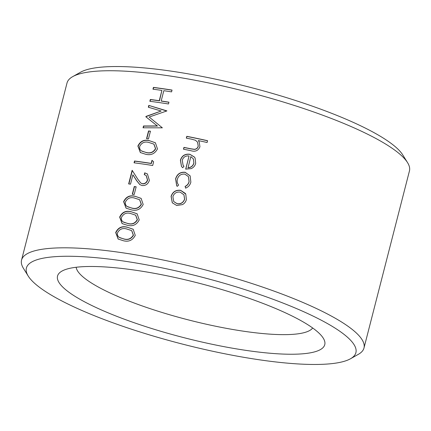 <?xml version="1.0" encoding="UTF-8"?>
<svg xmlns="http://www.w3.org/2000/svg" width="431" height="431" viewBox="0 0 431 431"><rect width="100%" height="100%" fill="white"/><g stroke="black" fill="none" stroke-linecap="round" stroke-linejoin="round"><path stroke-width="0.65" d="M72.688 76.637L80.559 72.214A170.1 34.83 14.4 0 1 185.96 73.475A170.1 34.83 14.4 0 1 402.78 154.945L407.543 162.616A176.769 36.199 -165.6 0 0 182.221 77.952A176.769 36.199 -165.6 0 0 72.688 76.637A176.769 36.199 -165.6 0 0 67.015 83L21.55 260.076A176.769 36.199 14.4 0 1 136.756 255.028A176.769 36.199 14.4 0 1 363.985 348A176.769 36.199 14.4 0 1 358.312 354.363L350.441 358.786A170.1 34.83 -165.6 0 0 303.683 311.71A170.1 34.83 -165.6 0 0 137.247 263.201A170.1 34.83 -165.6 0 0 28.22 276.055A170.1 34.83 -165.6 0 0 245.04 357.525A170.1 34.83 -165.6 0 0 350.441 358.786M363.985 348L409.45 170.924A176.769 36.199 -165.6 0 0 407.543 162.616M234.852 348.609A137.947 28.247 14.4 0 1 99.879 309.269A137.947 28.247 14.4 0 1 61.956 271.094A137.947 28.247 14.4 0 1 147.434 272.112A137.947 28.247 14.4 0 1 323.272 338.184A137.947 28.247 14.4 0 1 234.852 348.609M76.168 267.263A122.474 25.079 -165.6 0 0 233.715 329.645A122.474 25.079 -165.6 0 0 312.664 327.986M207.57 140.7L207.112 142.505A176.769 36.199 14.4 0 0 198.282 140.576L199.23 141.928L199.919 146.815C198.244 150.71 195.27 152.008 190.992 150.71A176.769 36.199 14.4 0 0 183.477 149.191L183.935 147.391A176.769 36.199 14.4 0 1 190.858 148.787L194.279 149.277C196.358 149.169 197.657 148.108 198.174 146.104L197.603 142.235L195.529 140.285L191.633 139.186A176.769 36.199 14.4 0 0 186.316 138.125L186.779 136.32A176.769 36.199 14.4 0 1 207.57 140.7M183.967 166.28L182.712 167.713L181.473 166.431L180.395 160.127C181.952 155.613 185.109 153.657 189.866 154.271L194.381 157.003L195.114 158.075L195.679 163.333C195.054 165.773 193.573 167.535 191.235 168.613L185.686 169.13L189.058 156C185.648 155.596 183.385 157.019 182.254 160.257L183.078 165.251L183.967 166.28L183.078 165.251M185.642 188.11L185.082 186.402C187.178 185.416 188.503 183.821 189.058 181.613L188.455 176.656L184.861 174.113C181.042 173.785 178.553 175.487 177.389 179.215C176.839 181.397 177.243 183.347 178.601 185.061L177.222 186.37L176.678 185.739L175.595 178.833C177.082 174.049 180.271 171.861 185.158 172.276L190.163 175.88L190.852 182.141C190.136 185.012 188.401 187 185.642 188.11M186.381 199.548C185.815 201.762 184.522 203.448 182.502 204.596L176.715 205.501L172.292 202.78L171.085 196.385C172.653 191.811 175.832 189.785 180.616 190.313L185.352 193.427L185.772 194.095L186.381 199.548M28.22 276.055L23.457 268.384A176.769 36.199 14.4 0 1 21.55 260.076M127.037 227.132L133.168 229.249L135.253 235.358C132.694 240.256 128.788 242.06 123.535 240.778L118.132 239.038L115.68 232.535C118.083 227.627 121.871 225.828 127.037 227.132L133.26 229.319M131.002 211.686L137.133 213.803L139.218 219.912C136.659 224.81 132.753 226.614 127.501 225.332L122.097 223.592L119.646 217.095C122.048 212.181 125.836 210.382 131.002 211.686L137.225 213.873M134.973 196.24L141.099 198.362L143.184 204.472C140.625 209.364 136.719 211.168 131.466 209.886L126.062 208.146L123.611 201.649C126.014 196.735 129.801 194.936 134.973 196.24L141.19 198.427M136.164 186.806L134.181 194.526A176.769 36.199 14.4 0 0 132.285 194.262L134.267 186.537A176.769 36.199 14.4 0 1 136.164 186.806M144.266 174.636L144.724 172.831L147.429 173.973L149.374 180.363C148.145 184.026 145.743 185.756 142.165 185.551L139.843 184.619L136.508 180.508L132.899 174.819L130.501 184.166A176.769 36.199 14.4 0 0 128.643 183.924L132.145 170.277L137.721 179.086L140.759 183.024L142.478 183.725C144.956 183.773 146.61 182.523 147.44 179.959L146.147 175.482L144.266 174.636M153.63 161.787L152.682 165.499A176.769 36.199 14.4 0 0 134.063 162.816L134.52 161.011A176.769 36.199 14.4 0 1 151.184 163.387L151.981 160.3L153.63 161.787M149.25 140.635L155.375 142.758L157.46 148.867C154.901 153.759 150.995 155.564 145.743 154.282L140.339 152.542L137.888 146.044C140.29 141.136 144.078 139.332 149.25 140.635L155.467 142.828M150.441 131.202L148.458 138.922A176.769 36.199 14.4 0 0 146.562 138.658L148.544 130.932A176.769 36.199 14.4 0 1 150.441 131.202M148.797 105.406L166.673 111.004L149.185 117.033L162.352 127.824L143.049 127.802L143.512 125.992L157.304 125.927L145.867 116.823L145.974 116.418L161.167 111.004L148.334 107.222L148.797 105.406L166.91 110.88M161.905 90.408A176.769 36.199 14.4 0 0 152.962 89.19L153.425 87.391A176.769 36.199 14.4 0 1 172.044 90.074L171.581 91.878A176.769 36.199 14.4 0 0 163.818 90.688L161.178 100.983A176.769 36.199 14.4 0 1 168.941 102.174L168.478 103.973A176.769 36.199 14.4 0 0 149.859 101.29L150.322 99.486A176.769 36.199 14.4 0 1 159.26 100.703L161.905 90.408L159.459 100.843A176.29 36.096 14.4 0 0 150.543 99.631L150.107 101.323M198.282 140.576L199.257 141.982M183.601 149.218L184.037 147.515A176.29 36.096 14.4 0 1 190.938 148.905L194.354 149.395C196.428 149.282 197.721 148.226 198.238 146.222L197.646 142.311M186.445 138.146L186.882 136.444A176.29 36.096 14.4 0 1 207.548 140.797M181.521 166.495L180.497 160.251C182.054 155.731 185.206 153.781 189.947 154.395L194.446 157.116L195.141 158.129M185.793 169.151L189.058 156M193.476 159.071L190.825 156.566L188.04 167.826C191.073 167.627 193.023 166.064 193.896 163.15L193.347 158.845M193.896 163.15L193.379 158.899M187.964 167.707C191.003 167.503 192.959 165.946 193.826 163.031M185.082 186.402L185.152 186.521C187.248 185.535 188.573 183.94 189.123 181.731L188.487 176.71M176.737 185.815L175.697 178.957C177.189 174.167 180.373 171.985 185.244 172.395L190.195 175.934M185.713 188.228L185.152 186.521M172.341 202.839L171.188 196.514C172.756 191.935 175.929 189.909 180.697 190.432L185.804 194.155M173.779 201.611L177.249 203.815C180.891 204.235 183.353 202.715 184.619 199.262L183.978 194.866M180.136 192.113C176.505 191.709 174.086 193.25 172.89 196.735L173.741 201.568L177.163 203.696C180.821 204.116 183.283 202.602 184.554 199.149L183.945 194.807L180.136 192.113M161.178 100.983L161.366 101.123A176.29 36.096 14.4 0 1 168.914 102.276M153.215 89.222L153.646 87.531A176.29 36.096 14.4 0 1 172.017 90.181M143.307 127.802L143.733 126.138L157.487 126.067L146.087 116.968L146.195 116.559L161.167 111.004M148.576 107.292L149.018 105.552M146.793 138.69L148.749 131.078A176.29 36.096 14.4 0 1 150.414 131.31M140.452 152.617L138.109 146.184C140.517 141.276 144.299 139.472 149.444 140.775M141.487 150.898L146.411 152.622C150.457 153.678 153.544 152.385 155.661 148.754L153.969 144.191M141.966 151.211L146.217 152.482C150.274 153.538 153.366 152.251 155.489 148.614L153.883 144.121L148.792 142.44C144.768 141.309 141.745 142.613 139.73 146.341C139.342 148.528 140.021 150.101 141.761 151.071L141.594 150.969M134.31 162.848L134.741 161.156A176.29 36.096 14.4 0 1 151.362 163.527L152.148 160.456M144.724 172.831L147.537 174.059M139.94 184.689L136.713 180.648L132.899 174.819M128.891 183.956L132.328 170.574M140.851 183.089L142.666 183.865C145.134 183.913 146.782 182.658 147.612 180.099L146.233 175.546M144.471 174.69L144.913 172.971M132.516 194.295L134.472 186.677A176.29 36.096 14.4 0 1 136.137 186.914M126.175 208.221L123.832 201.789C126.24 196.881 130.022 195.076 135.167 196.38M127.21 206.503L132.134 208.227C136.185 209.283 139.267 207.99 141.384 204.353L139.692 199.795M127.689 206.815L131.94 208.087C135.997 209.143 139.089 207.855 141.212 204.219L139.606 199.725L134.515 198.044C130.491 196.913 127.468 198.217 125.453 201.945C125.065 204.127 125.744 205.706 127.484 206.67L127.317 206.573M122.205 223.662L119.866 217.235C122.275 212.327 126.057 210.522 131.202 211.826M123.244 221.949L128.169 223.667C132.215 224.729 135.302 223.436 137.419 219.799L135.727 215.241M123.724 222.261L127.975 223.527C132.031 224.589 135.124 223.301 137.247 219.665L135.641 215.171L130.55 213.49C126.525 212.359 123.503 213.663 121.488 217.391C121.1 219.573 121.779 221.151 123.519 222.116L123.352 222.019M118.239 239.108L115.901 232.681C118.309 227.767 122.086 225.968 127.237 227.272M119.279 237.395L124.203 239.113C128.249 240.169 131.336 238.882 133.454 235.245L131.762 230.687M119.759 237.707L124.004 238.973C128.066 240.035 131.159 238.742 133.281 235.11L131.676 230.617L126.585 228.936C122.555 227.805 119.538 229.103 117.523 232.837C117.135 235.019 117.814 236.597 119.554 237.562L119.382 237.465"/></g></svg>

